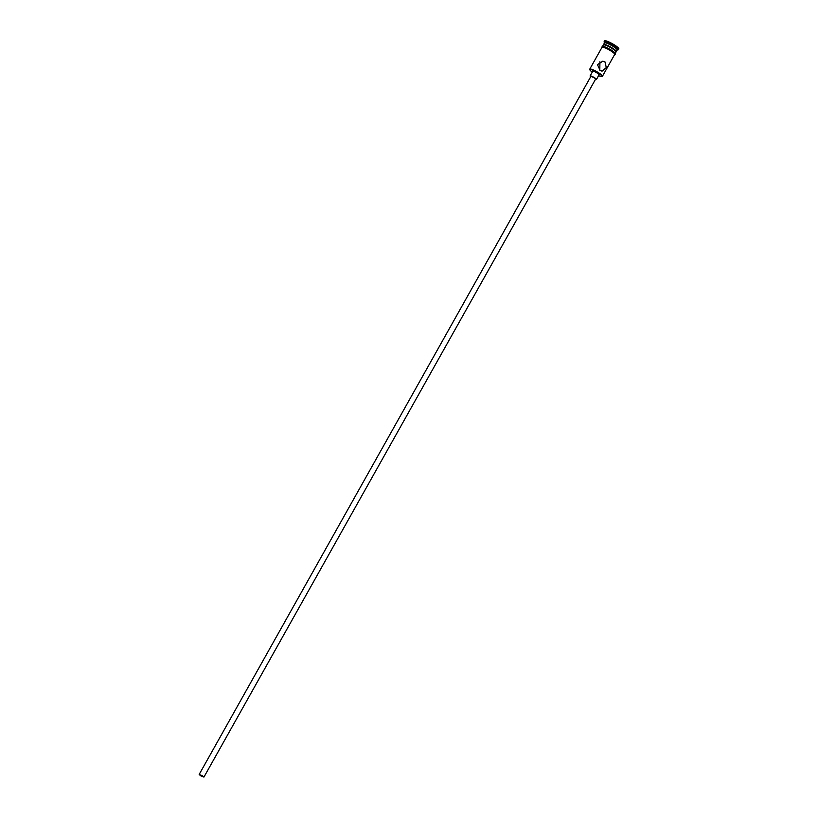 <?xml version="1.0" encoding="UTF-8"?>
<svg xmlns="http://www.w3.org/2000/svg" width="818" height="818" viewBox="0 0 818 818"><rect width="100%" height="100%" fill="white"/><g stroke="black" fill="none" stroke-linecap="round" stroke-linejoin="round"><path stroke-width="1.23" d="M598.602 75.655A6.902 1.166 -150.7 0 0 601.751 76.514A6.902 1.166 -150.7 0 0 598.5 73.201A6.902 1.166 -150.7 0 0 589.89 69.857A6.902 1.166 -150.7 0 0 592.263 72.096M589.89 69.857L589.747 69.377A7.27 1.227 29.3 0 1 589.758 69.141A7.27 1.227 29.3 0 1 598.807 72.894A7.27 1.227 29.3 0 1 602.437 76.258A7.27 1.227 29.3 0 1 602.232 76.381L601.751 76.514M202.404 775.832L199.572 774.656L203.529 776.875L202.404 775.832M200.533 775.689L203.927 777.1L202.567 775.842L199.173 774.431L200.533 775.689M203.927 777.1L595.668 79.029L594.308 77.771L590.913 76.36L199.173 774.431M595.473 79.387A3.63 0.613 -150.7 0 0 596.455 79.479A3.63 0.613 -150.7 0 0 594.645 77.792A3.63 0.613 -150.7 0 0 590.126 75.921A3.63 0.613 -150.7 0 0 590.719 76.718M596.455 79.479L599.093 74.786A3.63 0.613 -150.7 0 0 597.273 73.109A3.63 0.613 -150.7 0 0 592.753 71.238L590.126 75.921M604.983 61.892L602.805 61.186L597.467 64.663L600.167 70.481L602.068 71.156L606.291 67.608L604.983 61.892M603.623 44.785L603.592 44.704A7.27 1.227 29.3 0 1 603.602 44.469A7.27 1.227 29.3 0 1 612.651 48.221A7.27 1.227 29.3 0 1 616.281 51.585A7.27 1.227 29.3 0 1 616.087 51.708L615.995 51.739M603.602 44.469L604.482 42.904A7.27 1.227 29.3 0 1 613.531 46.667A7.27 1.227 29.3 0 1 617.161 50.021L616.281 51.585M604.43 42.996L604.113 41.943A8.18 1.38 29.3 0 1 604.124 41.677A8.18 1.38 29.3 0 1 614.308 45.91A8.18 1.38 29.3 0 1 618.388 49.683A8.18 1.38 29.3 0 1 618.163 49.826L617.099 50.113M599.921 61.739L599.809 70.225M589.758 69.141L602.028 47.28A7.27 1.227 29.3 0 1 611.077 51.033A7.27 1.227 29.3 0 1 614.707 54.387L602.437 76.258M602.61 46.227L603.347 44.939A7.27 1.227 29.3 0 1 612.385 48.691A7.27 1.227 29.3 0 1 616.015 52.045L615.289 53.344M604.124 41.677L604.563 40.9A8.18 1.38 29.3 0 1 614.747 45.123A8.18 1.38 29.3 0 1 618.827 48.906L618.388 49.683M614.604 54.561A7.362 1.237 -150.7 0 0 611.107 51.033A7.362 1.237 -150.7 0 0 601.936 47.444M611.588 50.287A7.362 1.237 29.3 0 1 614.563 53.804M602.6 47.086A7.362 1.237 29.3 0 1 604.635 46.718A7.362 1.237 29.3 0 1 611.547 50.256L614.962 52.904L615.484 53.998L614.553 54.663M601.874 47.546L602.222 46.278L603.97 46.483L611.578 50.266"/></g></svg>

